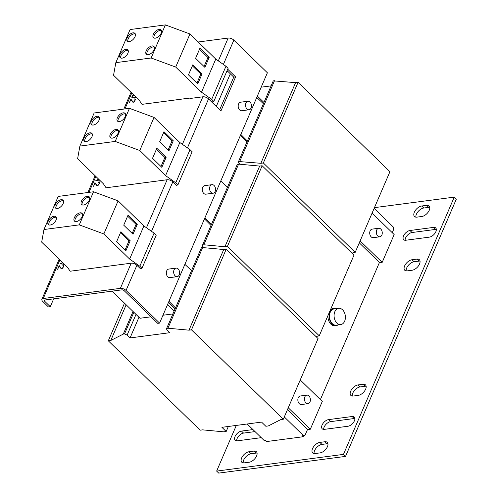 <?xml version="1.0" encoding="UTF-8"?>
<svg xmlns="http://www.w3.org/2000/svg" width="498" height="498" viewBox="0 0 498 498"><rect width="100%" height="100%" fill="white"/><g stroke="black" fill="none" stroke-linecap="round" stroke-linejoin="round"><path stroke-width="0.75" d="M403.529 235.946A6.032 3.312 -45.8 0 0 403.673 239.694A6.032 3.312 -45.8 0 0 405.783 240.241L429.407 237.129A6.032 3.312 -45.8 0 0 435.028 233.17A6.032 3.312 -45.8 0 0 435.713 227.941A6.032 3.312 -45.8 0 0 433.602 227.393L409.979 230.506A6.032 3.312 -45.8 0 0 403.529 235.946M409.979 230.506L412.039 232.516A6.032 3.312 -45.8 0 0 405.59 237.957A6.032 3.312 -45.8 0 0 405.123 240.273M241.648 457.961A6.891 3.785 -45.8 0 0 241.816 462.244A6.891 3.785 -45.8 0 0 244.225 462.866L249.199 462.212A6.891 3.785 -45.8 0 0 255.623 457.693A6.891 3.785 -45.8 0 0 256.402 451.711A6.891 3.785 -45.8 0 0 253.992 451.088L249.019 451.742A6.891 3.785 -45.8 0 0 241.648 457.961M249.019 451.742L251.079 453.753A6.891 3.785 -45.8 0 0 243.715 459.971A6.891 3.785 -45.8 0 0 243.211 462.879M252.953 429.581L241.493 431.087A6.032 3.312 -45.8 0 0 235.044 436.528A6.032 3.312 -45.8 0 0 235.193 440.282A6.032 3.312 -45.8 0 0 237.303 440.823L260.927 437.711A6.032 3.312 -45.8 0 0 261.251 437.655M241.493 431.087L243.559 433.098A6.032 3.312 -45.8 0 0 237.11 438.539A6.032 3.312 -45.8 0 0 236.643 440.855M322.082 425.068A6.032 3.312 -45.8 0 0 322.225 428.815A6.032 3.312 -45.8 0 0 324.335 429.363L347.959 426.251A6.032 3.312 -45.8 0 0 353.58 422.298A6.032 3.312 -45.8 0 0 354.265 417.063A6.032 3.312 -45.8 0 0 352.154 416.515L328.531 419.627A6.032 3.312 -45.8 0 0 322.082 425.068M328.531 419.627L330.591 421.638A6.032 3.312 -45.8 0 0 324.142 427.079A6.032 3.312 -45.8 0 0 323.675 429.394M414.33 212.223A6.891 3.785 -45.8 0 0 414.498 216.506A6.891 3.785 -45.8 0 0 416.907 217.134L421.881 216.474A6.891 3.785 -45.8 0 0 428.305 211.955A6.891 3.785 -45.8 0 0 429.089 205.973A6.891 3.785 -45.8 0 0 426.674 205.35L421.7 206.004A6.891 3.785 -45.8 0 0 414.33 212.223M421.7 206.004L423.767 208.015A6.891 3.785 -45.8 0 0 416.396 214.233A6.891 3.785 -45.8 0 0 415.892 217.14M404.613 265.976A6.891 3.785 -45.8 0 0 404.781 270.258A6.891 3.785 -45.8 0 0 407.19 270.881L412.163 270.227A6.891 3.785 -45.8 0 0 418.588 265.702A6.891 3.785 -45.8 0 0 419.366 259.726A6.891 3.785 -45.8 0 0 416.957 259.103L411.983 259.757A6.891 3.785 -45.8 0 0 404.613 265.976M411.983 259.757L414.043 261.767A6.891 3.785 -45.8 0 0 406.679 267.98A6.891 3.785 -45.8 0 0 406.169 270.893M350.71 391.129A6.891 3.785 -45.8 0 0 350.878 395.412A6.891 3.785 -45.8 0 0 353.287 396.035L358.261 395.381A6.891 3.785 -45.8 0 0 364.685 390.862A6.891 3.785 -45.8 0 0 365.47 384.879A6.891 3.785 -45.8 0 0 363.054 384.257L358.081 384.91A6.891 3.785 -45.8 0 0 350.71 391.129M358.081 384.91L360.147 386.921A6.891 3.785 -45.8 0 0 352.777 393.134A6.891 3.785 -45.8 0 0 352.273 396.047M312.52 448.63A6.891 3.785 -45.8 0 0 312.688 452.912A6.891 3.785 -45.8 0 0 315.097 453.535L320.071 452.881A6.891 3.785 -45.8 0 0 326.495 448.356A6.891 3.785 -45.8 0 0 327.273 442.38A6.891 3.785 -45.8 0 0 324.864 441.757L319.89 442.411A6.891 3.785 -45.8 0 0 312.52 448.63M319.89 442.411L321.951 444.415A6.891 3.785 -45.8 0 0 314.587 450.634A6.891 3.785 -45.8 0 0 314.082 453.547M63.171 203.576A5.428 2.982 -45.8 0 0 63.041 200.202A5.428 2.982 -45.8 0 0 59.113 200.445A5.428 2.982 -45.8 0 0 55.334 204.61A5.428 2.982 -45.8 0 0 55.465 207.983A5.428 2.982 -45.8 0 0 59.393 207.734A5.428 2.982 -45.8 0 0 63.171 203.576M63.439 200.819A5.428 2.982 -45.8 0 0 56.367 205.612A5.428 2.982 -45.8 0 0 56.093 208.369M81.448 201.167A5.428 2.982 134.2 0 1 85.22 197.009A5.428 2.982 134.2 0 1 89.148 196.76A5.428 2.982 134.2 0 1 89.279 200.134A5.428 2.982 134.2 0 1 85.5 204.298A5.428 2.982 134.2 0 1 81.579 204.541A5.428 2.982 134.2 0 1 81.448 201.167M82.201 204.927A5.428 2.982 134.2 0 1 82.475 202.176A5.428 2.982 134.2 0 1 89.553 197.382M74.32 217.719A5.428 2.982 134.2 0 1 78.093 213.555A5.428 2.982 134.2 0 1 82.021 213.312A5.428 2.982 134.2 0 1 82.151 216.686A5.428 2.982 134.2 0 1 78.379 220.844A5.428 2.982 134.2 0 1 74.451 221.093A5.428 2.982 134.2 0 1 74.32 217.719M75.08 221.479A5.428 2.982 134.2 0 1 75.354 218.722A5.428 2.982 134.2 0 1 82.425 213.928M56.044 220.122A5.428 2.982 -45.8 0 0 55.913 216.748A5.428 2.982 -45.8 0 0 51.985 216.997A5.428 2.982 -45.8 0 0 48.206 221.156A5.428 2.982 -45.8 0 0 48.337 224.53A5.428 2.982 -45.8 0 0 52.265 224.281A5.428 2.982 -45.8 0 0 56.044 220.122M56.318 217.365A5.428 2.982 -45.8 0 0 49.24 222.158A5.428 2.982 -45.8 0 0 48.966 224.915M117.379 117.733A5.428 2.982 134.2 0 1 121.157 113.575A5.428 2.982 134.2 0 1 125.079 113.326A5.428 2.982 134.2 0 1 125.21 116.7A5.428 2.982 134.2 0 1 121.437 120.858A5.428 2.982 134.2 0 1 117.509 121.107A5.428 2.982 134.2 0 1 117.379 117.733M118.138 121.493A5.428 2.982 134.2 0 1 118.412 118.736A5.428 2.982 134.2 0 1 125.484 113.942M99.102 120.136A5.428 2.982 -45.8 0 0 98.971 116.762A5.428 2.982 -45.8 0 0 95.043 117.011A5.428 2.982 -45.8 0 0 91.271 121.17A5.428 2.982 -45.8 0 0 91.402 124.544A5.428 2.982 -45.8 0 0 95.323 124.301A5.428 2.982 -45.8 0 0 99.102 120.136M99.376 117.385A5.428 2.982 -45.8 0 0 92.298 122.172A5.428 2.982 -45.8 0 0 92.024 124.93M91.974 136.689A5.428 2.982 -45.8 0 0 91.844 133.315A5.428 2.982 -45.8 0 0 87.916 133.557A5.428 2.982 -45.8 0 0 84.143 137.716A5.428 2.982 -45.8 0 0 84.274 141.09A5.428 2.982 -45.8 0 0 88.202 140.847A5.428 2.982 -45.8 0 0 91.974 136.689M92.248 133.931A5.428 2.982 -45.8 0 0 85.17 138.724A5.428 2.982 -45.8 0 0 84.903 141.482M110.251 134.279A5.428 2.982 134.2 0 1 114.03 130.121A5.428 2.982 134.2 0 1 117.958 129.872A5.428 2.982 134.2 0 1 118.088 133.246A5.428 2.982 134.2 0 1 114.31 137.411A5.428 2.982 134.2 0 1 110.382 137.653A5.428 2.982 134.2 0 1 110.251 134.279M111.01 138.039A5.428 2.982 134.2 0 1 111.284 135.282A5.428 2.982 134.2 0 1 118.356 130.495M153.309 34.294A5.428 2.982 134.2 0 1 157.088 30.135A5.428 2.982 134.2 0 1 161.016 29.892A5.428 2.982 134.2 0 1 161.147 33.266A5.428 2.982 134.2 0 1 157.368 37.425A5.428 2.982 134.2 0 1 153.44 37.667A5.428 2.982 134.2 0 1 153.309 34.294M154.069 38.06A5.428 2.982 134.2 0 1 154.343 35.302A5.428 2.982 134.2 0 1 161.42 30.509M135.033 36.703A5.428 2.982 -45.8 0 0 134.902 33.329A5.428 2.982 -45.8 0 0 130.98 33.571A5.428 2.982 -45.8 0 0 127.202 37.736A5.428 2.982 -45.8 0 0 127.332 41.11A5.428 2.982 -45.8 0 0 131.26 40.861A5.428 2.982 -45.8 0 0 135.033 36.703M135.307 33.945A5.428 2.982 -45.8 0 0 128.235 38.738A5.428 2.982 -45.8 0 0 127.961 41.496M146.188 50.846A5.428 2.982 134.2 0 1 149.96 46.681A5.428 2.982 134.2 0 1 153.888 46.438A5.428 2.982 134.2 0 1 154.019 49.812A5.428 2.982 134.2 0 1 150.24 53.971A5.428 2.982 134.2 0 1 146.319 54.22A5.428 2.982 134.2 0 1 146.188 50.846M146.941 54.606A5.428 2.982 134.2 0 1 147.215 51.848A5.428 2.982 134.2 0 1 154.293 47.055M127.905 53.249A5.428 2.982 -45.8 0 0 127.781 49.875A5.428 2.982 -45.8 0 0 123.853 50.124A5.428 2.982 -45.8 0 0 120.074 54.282A5.428 2.982 -45.8 0 0 120.205 57.656A5.428 2.982 -45.8 0 0 124.133 57.413A5.428 2.982 -45.8 0 0 127.905 53.249M128.179 50.497A5.428 2.982 -45.8 0 0 121.107 55.284A5.428 2.982 -45.8 0 0 120.833 58.042M307.976 403.673L301.39 404.538A4.308 2.957 -97.5 0 1 298.395 402.39A4.308 2.957 -97.5 0 1 298.246 397.759A4.308 2.957 -97.5 0 1 300.263 395.997L306.849 395.132A4.308 2.957 82.5 0 0 304.832 396.894A4.308 2.957 82.5 0 0 304.981 401.525A4.308 2.957 82.5 0 0 307.976 403.673A4.308 2.957 82.5 0 0 309.993 401.911A4.308 2.957 82.5 0 0 309.849 397.28A4.308 2.957 82.5 0 0 306.849 395.132M379.843 236.799L373.251 237.671A4.308 2.957 -97.5 0 1 370.257 235.517A4.308 2.957 -97.5 0 1 370.114 230.885A4.308 2.957 -97.5 0 1 372.13 229.124L378.717 228.258A4.308 2.957 82.5 0 0 376.7 230.02A4.308 2.957 82.5 0 0 376.849 234.651A4.308 2.957 82.5 0 0 379.843 236.799A4.308 2.957 82.5 0 0 381.86 235.037A4.308 2.957 82.5 0 0 381.711 230.406A4.308 2.957 82.5 0 0 378.717 228.258M136.321 97.434L132.736 97.969A1.967 1.083 134.2 0 1 132.045 97.795A1.967 1.083 134.2 0 1 132.001 96.568A1.967 1.083 134.2 0 1 133.713 94.894M132.194 97.901A1.967 1.083 134.2 0 1 132.119 97.259M133.9 95.074A1.643 0.903 -45.8 0 0 132.238 96.537A1.643 0.903 -45.8 0 0 132.275 97.558A1.643 0.903 -45.8 0 0 132.848 97.708L136.153 97.272M212.005 184.671L204.666 185.636A4.308 2.957 82.5 0 0 202.649 187.397A4.308 2.957 82.5 0 0 202.798 192.035A4.308 2.957 82.5 0 0 205.792 194.183L213.125 193.218A4.308 2.957 82.5 0 0 215.148 191.456A4.308 2.957 82.5 0 0 214.999 186.818A4.308 2.957 82.5 0 0 212.005 184.671A4.308 2.957 82.5 0 0 209.988 186.433A4.308 2.957 82.5 0 0 210.131 191.064A4.308 2.957 82.5 0 0 213.125 193.218M247.936 101.237L240.602 102.202A4.308 2.957 82.5 0 0 238.586 103.964A4.308 2.957 82.5 0 0 238.729 108.595A4.308 2.957 82.5 0 0 241.723 110.743L249.062 109.778A4.308 2.957 82.5 0 0 251.079 108.016A4.308 2.957 82.5 0 0 250.93 103.385A4.308 2.957 82.5 0 0 247.936 101.237A4.308 2.957 82.5 0 0 245.919 102.999A4.308 2.957 82.5 0 0 246.068 107.63A4.308 2.957 82.5 0 0 249.062 109.778M176.068 268.111L168.735 269.076A4.308 2.957 82.5 0 0 166.718 270.837A4.308 2.957 82.5 0 0 166.867 275.469A4.308 2.957 82.5 0 0 169.862 277.616L177.195 276.651A4.308 2.957 82.5 0 0 179.212 274.89A4.308 2.957 82.5 0 0 179.062 270.258A4.308 2.957 82.5 0 0 176.068 268.111A4.308 2.957 82.5 0 0 174.051 269.866A4.308 2.957 82.5 0 0 174.2 274.504A4.308 2.957 82.5 0 0 177.195 276.651M327.958 315.583A8.615 5.908 82.5 0 0 329.153 321.708A8.615 5.908 82.5 0 0 335.023 325.754L336.268 325.586A8.615 5.908 82.5 0 0 338.042 324.92M335.901 308.692A8.615 5.908 82.5 0 0 334.015 308.505A8.615 5.908 82.5 0 0 330.398 321.546A8.615 5.908 82.5 0 0 336.268 325.586M343.178 323.376A8.186 5.615 -97.5 0 1 340.813 324.553A8.186 5.615 -97.5 0 1 334.569 319.013A8.186 5.615 -97.5 0 1 336.306 309.501A8.186 5.615 -97.5 0 1 338.671 308.324A8.186 5.615 -97.5 0 1 344.915 313.871A8.186 5.615 -97.5 0 1 343.178 323.376M340.813 324.553L336.212 325.163A8.186 5.615 -97.5 0 1 329.969 319.616A8.186 5.615 -97.5 0 1 331.705 310.111A8.186 5.615 -97.5 0 1 334.071 308.928L338.671 308.324M93.524 191.774L58.216 196.424L43.961 229.522L41.676 242.134L67.473 267.245L70.131 271.229L131.198 263.187A4.308 2.054 -156.7 0 1 136.888 265.285L140.48 268.777L141.961 268.304L156.216 235.205L154.081 233.132L143.897 225.961L118.101 200.85L93.524 191.774L79.275 224.872L43.961 229.522M141.961 268.304L139.832 266.225L129.642 259.06L103.845 233.948L118.101 200.85M129.642 259.06L143.897 225.961M123.728 225.177L128.042 215.167L137.33 224.206L133.016 234.222L123.728 225.177M116.6 241.729L120.914 231.713L130.202 240.758L125.888 250.768L116.6 241.729M129.461 108.334L94.147 112.984L79.892 146.082L77.613 158.7L103.41 183.806L106.062 187.79L167.135 179.747A4.308 2.054 -156.7 0 1 172.825 181.851L176.41 185.343L177.898 184.864L192.147 151.772L190.018 149.693L179.828 142.528L154.031 117.416L129.461 108.334L115.206 141.432L79.892 146.082M177.898 184.864L175.763 182.791L165.573 175.62L139.776 150.514L154.031 117.416M165.573 175.62L179.828 142.528M159.665 141.743L163.973 131.733L173.26 140.772L168.953 150.782L159.665 141.743M152.537 158.289L156.851 148.28L166.133 157.318L161.825 167.334L152.537 158.289M211.812 102.078L213.829 101.43L211.7 99.357L201.509 92.186L175.713 67.074L151.137 57.998L165.392 24.9L130.084 29.55L115.829 62.648L113.544 75.26L139.34 100.372L141.998 104.356L190.136 98.013L189.925 98.504L202.86 96.799A4.308 2.054 23.3 0 1 208.544 98.903L220.931 110.954L235.604 76.885L227.711 69.203M201.509 92.186L215.765 59.088L189.962 33.976L165.392 24.9M175.713 67.074L189.962 33.976M195.596 58.31L199.91 48.294L209.197 57.332L204.883 67.348L195.596 58.31M151.137 57.998L115.829 62.648M188.468 74.856L192.782 64.846L202.07 73.885L197.756 83.894L188.468 74.856M59.909 259.881L43.27 298.507L120.36 288.354L131.198 263.187M218.323 60.893L228.159 38.047L198.198 41.994M64.373 264.226L60.264 263.61L62.798 262.695M62.63 262.527L59.941 263.853L64.429 264.276M61.136 261.077L61.478 261.413M98.797 179.317L96.145 180.344L100.247 181.185L95.815 180.593L98.629 179.156M93.587 186.271L94.95 182.598L97.06 185.362A1.164 0.641 -45.8 0 0 98.666 184.347L99.077 183.395A1.102 0.604 -45.8 0 0 99.052 182.71A1.102 0.604 -45.8 0 0 98.666 182.61L98.772 182.336A1.432 0.791 134.2 0 1 99.276 182.467A1.432 0.791 134.2 0 1 99.307 183.357L98.859 184.403A1.432 0.791 134.2 0 1 97.876 185.499A1.432 0.791 134.2 0 1 96.836 185.58L94.937 183.152L93.587 186.271M63.557 266.368A1.432 0.791 -45.8 0 0 63.526 265.478A1.432 0.791 -45.8 0 0 62.879 265.378L62.916 265.621A1.102 0.604 -45.8 0 1 63.302 265.72A1.102 0.604 -45.8 0 1 63.327 266.405L62.916 267.358A1.164 0.641 -45.8 0 1 61.316 268.366L59.2 265.608L57.6 269.312L59.187 266.156L61.086 268.59A1.432 0.791 -45.8 0 0 62.126 268.503A1.432 0.791 -45.8 0 0 63.109 267.414L63.557 266.368M129.293 102.849L130.887 99.146L133.003 101.903A1.177 0.647 134.2 0 0 134.609 100.895L135.02 99.936A1.102 0.604 134.2 0 0 134.989 99.251A1.102 0.604 134.2 0 0 134.603 99.152L134.715 98.884A1.432 0.791 134.2 0 1 135.213 99.015A1.432 0.791 134.2 0 1 135.251 99.905L134.796 100.951A1.432 0.791 134.2 0 1 133.813 102.04A1.432 0.791 134.2 0 1 132.779 102.127L130.874 99.693L129.293 102.849M359.288 242.837L379.694 262.695L382.178 262.371L394.161 234.558L372.099 213.088M287.421 409.705L307.826 429.569L310.316 429.239L322.293 401.432L300.232 379.962M236.307 425.429L216.642 471.089L343.464 454.388L454.257 197.127L374.446 207.641M374.135 208.363L393.258 226.976L393.694 229.373L392.256 232.709M379.445 262.452L320.388 399.577M307.577 429.326L305.056 435.177L303.425 435.569L284.302 416.951M303.755 435.489L303.214 436.734L302.186 435.731L303.425 435.569M247.213 423.991L264.388 440.705L265.627 440.543L266.66 441.552L303.214 436.734M221.896 427.321L261.562 422.099L265.845 426.269L268.329 425.939L280.835 419.565L283.318 419.235L191.481 329.844L188.997 330.174L167.926 328.213L166.681 328.381L166.78 329.85L169.725 332.708L130.059 337.937L127.121 335.073L124.531 333.928L123.292 334.096L110.786 340.47L108.303 340.8L200.14 430.191L202.624 429.861L223.695 431.822L226.179 431.492L221.896 427.321M436.323 229.373A6.032 3.312 -45.8 0 0 435.663 229.404L433.602 227.393M412.039 232.516L435.663 229.404M251.079 453.753L256.053 453.099L253.992 451.088M257.074 453.087A6.891 3.785 -45.8 0 0 256.053 453.099M243.559 433.098L255.02 431.592M330.591 421.638L354.215 418.525L352.154 416.515M354.875 418.494A6.032 3.312 -45.8 0 0 354.215 418.525M423.767 208.015L428.741 207.361L426.674 205.35M429.755 207.349A6.891 3.785 -45.8 0 0 428.741 207.361M420.038 261.101A6.891 3.785 -45.8 0 0 419.017 261.108L416.957 259.103M414.043 261.767L419.017 261.108M360.147 386.921L365.121 386.261L363.054 384.257M366.136 386.255A6.891 3.785 -45.8 0 0 365.121 386.261M321.951 444.415L326.925 443.762L324.864 441.757M327.945 443.755A6.891 3.785 -45.8 0 0 326.925 443.762M216.642 471.089L218.709 473.1L345.531 456.398L456.324 199.138L454.257 197.127M345.531 456.398L343.464 454.388M288.255 407.769L310.316 429.239M360.122 240.901L382.178 262.371M103.845 233.948L79.275 224.872M139.832 266.225L154.081 233.132M139.776 150.514L115.206 141.432M175.763 182.791L190.018 149.693M213.829 101.43L228.084 68.332L225.949 66.259L215.765 59.088M211.7 99.357L225.949 66.259M190.553 98.417L190.136 98.013M240.403 135.437L246.946 142.011M257.36 96.07L263.965 102.495M216.281 106.429L230.331 73.816M174.132 311.088L167.527 304.658M168.542 302.311L175.078 308.885M204.473 218.871L211.015 225.451M151.006 316.809L140 318.259L112.143 291.149M226.677 71.6L227.891 71.438M334.015 308.505L332.776 308.667A8.615 5.908 82.5 0 0 330.479 309.725M263.423 103.752L256.756 97.471M240.833 134.448L247.369 141.027M271.124 85.868L261.189 87.175M351.893 253.102L355.186 252.362L389.922 171.71L298.084 82.319L295.594 82.643L273.284 80.85L238.548 161.508L238.648 162.977L239.955 164.253M355.186 252.362L263.349 162.971L260.859 163.3L238.548 161.508M239.793 161.34L274.529 80.688M260.859 163.3L295.594 82.643M263.349 162.971L298.084 82.319M168.965 301.321L175.501 307.895M191.556 270.626L184.889 264.345M162.971 315.234L172.906 313.927M108.303 340.8L124.5 303.176M110.786 340.47L126.156 304.788M123.292 334.096L133.028 311.48M124.531 333.928L133.856 312.283M127.121 335.073L136.022 314.394M130.059 337.937L138.967 317.257M166.681 328.381L201.416 247.724L202.661 247.562L167.926 328.213M188.997 330.174L223.733 249.517L202.661 247.562M191.481 329.844L226.216 249.193L223.733 249.517M283.318 419.235L318.054 338.578L226.216 249.193M226.179 431.492L228.339 426.475M204.896 217.887L211.438 224.461M227.493 187.186L220.819 180.911M315.956 336.536L319.249 335.801L227.412 246.41L224.928 246.734L203.863 244.779L202.618 244.941L202.717 246.41L204.024 247.687M202.618 244.941L237.353 164.29L238.598 164.122L203.863 244.779M224.928 246.734L259.663 166.083L238.598 164.122M227.412 246.41L262.147 165.753L259.663 166.083M319.249 335.801L353.985 255.144L262.147 165.753M132.424 97.658A1.643 0.903 -45.8 0 0 132.53 97.807A1.643 0.903 -45.8 0 0 132.848 97.957M96.145 180.344L100.279 181.116M64.329 264.432L60.264 263.61M219.686 109.747L233.736 77.128L227.082 70.654M233.736 77.128L235.604 76.885M228.159 38.047A4.308 2.054 23.3 0 1 233.848 40.145L267.382 72.789L159.584 323.096L126.05 290.459A4.308 2.054 -156.7 0 0 120.36 288.354M159.584 323.096L157.723 323.345L124.183 290.701A1.724 0.822 -156.7 0 0 121.91 289.861L44.82 300.014A1.724 0.822 -156.7 0 0 44.272 300.338A1.724 0.822 -156.7 0 0 44.608 301.184L45.131 299.97M53.666 298.85L50.286 306.706L48.418 306.949L42.747 301.427A4.308 2.054 -156.7 0 1 41.894 299.317L59.181 259.172M50.286 306.706L44.608 301.184M43.27 298.507A4.308 2.054 -156.7 0 0 41.894 299.317M95.037 183.245L95.18 182.903M96.961 185.661L94.937 183.152M98.629 182.355L99.034 182.585A1.432 0.791 134.2 0 1 99.376 182.617M97.06 185.362L97.322 185.611A1.164 0.641 -45.8 0 0 97.477 185.667M63.626 265.627A1.432 0.791 -45.8 0 0 63.134 265.627L62.879 265.378M61.727 268.677A1.164 0.641 -45.8 0 1 61.571 268.621L61.316 268.366M59.436 265.913L59.287 266.256M61.21 268.671L59.187 266.156M133.427 102.208A1.177 0.647 134.2 0 1 133.265 102.158L133.003 101.903M130.974 99.793L131.123 99.451M132.898 102.208L130.874 99.693M134.572 98.903L134.97 99.133A1.432 0.791 134.2 0 1 135.319 99.164M192.365 65.811L200.825 74.046L196.928 83.091M200.825 74.046L202.07 73.885M199.493 49.265L207.952 57.5L204.056 66.545M207.952 57.5L209.197 57.332M156.434 149.251L164.894 157.48L160.997 166.525M164.894 157.48L166.133 157.318M163.556 132.698L172.022 140.934L168.125 149.979M172.022 140.934L173.26 140.772M120.497 232.684L128.957 240.92L125.066 249.965M128.957 240.92L130.202 240.758M127.625 216.138L136.085 224.374L132.188 233.413M136.085 224.374L137.33 224.206M131.777 93.008L124.917 108.938M95.84 176.441L88.98 192.371M146.456 227.76L167.135 179.747M182.386 144.327L202.86 96.799M136.888 265.285L126.05 290.459M233.848 40.145L223.384 64.454M208.544 98.903L187.447 147.887M172.825 181.851L151.517 231.321M87.891 192.514L95.118 175.738M123.821 109.081L131.049 92.304"/></g></svg>
